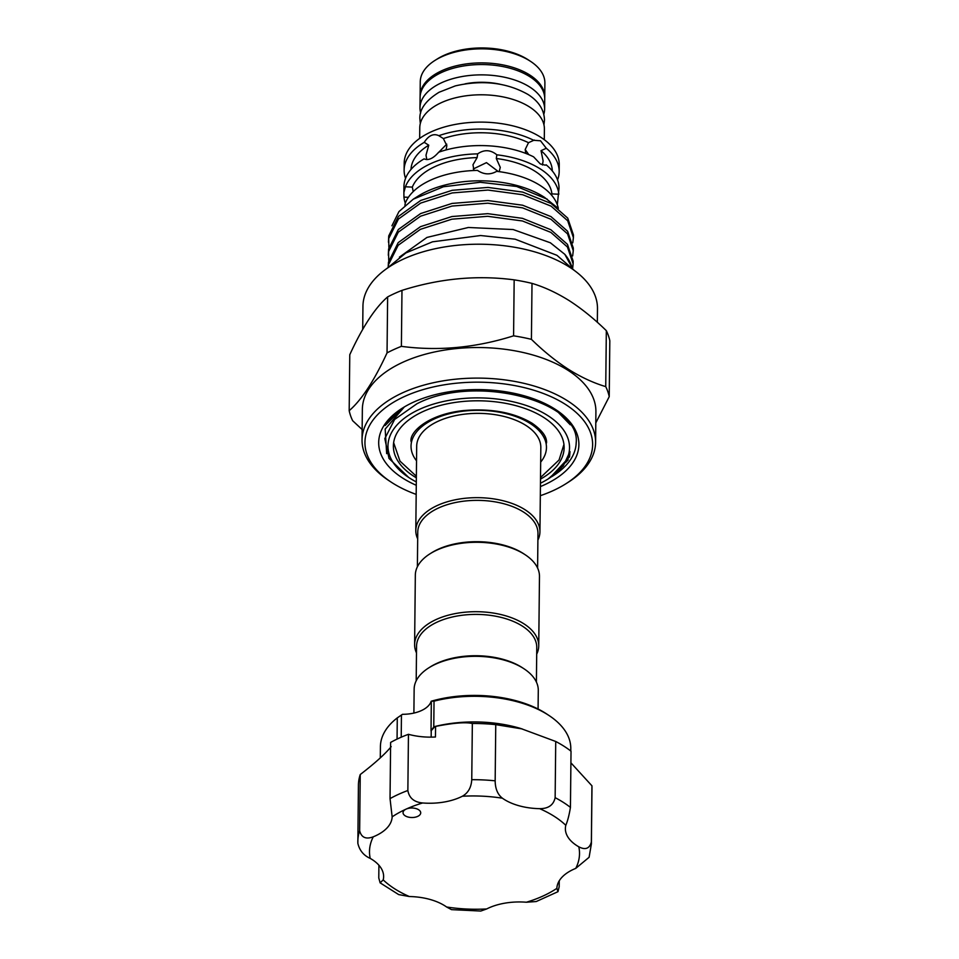 <?xml version="1.0" encoding="UTF-8"?>
<svg xmlns="http://www.w3.org/2000/svg" width="959" height="959" viewBox="0 0 959 959"><rect width="100%" height="100%" fill="white"/><g stroke="black" fill="none" stroke-linecap="round" stroke-linejoin="round"><path stroke-width="1.44" d="M420.665 112.97A62.323 33.613 0.6 0 1 419.982 107.84L420.09 97.506A62.323 33.613 0.6 0 1 460.931 66.447A62.323 33.613 0.6 0 1 529.704 76.624A62.323 33.613 0.6 0 1 544.724 98.813L544.616 109.134A62.323 33.613 0.6 0 1 543.825 114.265M419.982 107.84A62.323 33.613 0.6 0 1 460.823 76.768A62.323 33.613 0.6 0 1 529.596 86.945A62.323 33.613 0.6 0 1 544.616 109.134M465.031 83.865A48.573 26.205 0.6 0 1 500.083 84.236M413.892 713.076L414.144 689.149A62.071 33.481 0.6 0 1 428.769 667.86A62.071 33.481 0.6 0 1 435.794 664.096A62.071 33.481 0.6 0 1 524.105 668.855A62.071 33.481 0.6 0 1 538.287 690.456L538.083 709.013M428.769 667.86L430.279 666.901A60.105 32.426 0.6 0 1 437.088 663.256A60.105 32.426 0.6 0 1 522.607 667.872L524.105 668.855M416.194 680.818L416.554 646.198A60.105 32.426 0.6 0 1 437.52 621.935A60.105 32.426 0.6 0 1 501.917 617.596A60.105 32.426 0.6 0 1 536.764 647.457L536.405 682.077M416.482 652.899A62.071 33.481 0.6 0 1 414.612 644.532A62.071 33.481 0.6 0 1 436.261 619.466A62.071 33.481 0.6 0 1 502.756 614.995A62.071 33.481 0.6 0 1 538.742 645.827A62.071 33.481 0.6 0 1 536.692 654.158M414.612 644.532L415.331 575.112A62.071 33.481 0.6 0 1 429.968 553.822A62.071 33.481 0.6 0 1 436.98 550.058A62.071 33.481 0.6 0 1 525.292 554.817A62.071 33.481 0.6 0 1 539.473 576.419L538.742 645.827M429.968 553.822L431.478 552.863A60.105 32.426 0.6 0 1 438.287 549.219A60.105 32.426 0.6 0 1 523.806 553.834L525.292 554.817M416.35 477.822A85.387 46.056 0.6 0 1 413.952 476.359A85.387 46.056 0.6 0 1 393.382 445.959A85.387 46.056 0.6 0 1 449.339 403.403A85.387 46.056 0.6 0 1 543.549 417.345A85.387 46.056 0.6 0 1 564.132 447.745A85.387 46.056 0.6 0 1 540.492 479.116M416.53 460.799A67.717 36.526 0.6 0 1 411.039 446.139A67.717 36.526 0.6 0 1 455.429 412.382A67.717 36.526 0.6 0 1 530.147 423.446A67.717 36.526 0.6 0 1 546.462 447.553A67.717 36.526 0.6 0 1 540.672 462.094M417.381 566.781L417.752 532.161A60.105 32.426 0.6 0 1 438.719 507.898A60.105 32.426 0.6 0 1 503.115 503.559A60.105 32.426 0.6 0 1 537.963 533.42L537.603 568.04M417.68 538.862A62.071 33.481 0.6 0 1 415.798 530.495A62.071 33.481 0.6 0 1 437.448 505.429A62.071 33.481 0.6 0 1 503.954 500.958A62.071 33.481 0.6 0 1 539.941 531.789A62.071 33.481 0.6 0 1 537.891 540.121M415.798 530.495L416.686 446.199A62.071 33.481 0.6 0 1 438.335 421.145A62.071 33.481 0.6 0 1 504.842 416.662A62.071 33.481 0.6 0 1 540.828 447.493L539.941 531.789M416.314 481.921A90.781 48.957 0.6 0 1 408.714 477.474A90.781 48.957 0.6 0 1 419.646 409.253A90.781 48.957 0.6 0 1 542.674 412.562A90.781 48.957 0.6 0 1 548.14 478.937A90.781 48.957 0.6 0 1 540.456 483.228M550.142 477.654L569.55 456.832L570.006 451.617L563.245 465.942L548.14 478.937M408.714 477.474L388.994 458.426L384.823 438.599L394.617 419.467L416.865 403.811C474.333 373.59 580.914 400.586 576.179 442.842A97.386 52.517 0.6 0 1 553.247 475.712L551.665 476.707M606.328 330.663C594.112 318.724 581.741 308.726 569.238 300.647C556.616 292.759 544.209 287.005 532.005 283.385A130.868 70.582 -179.4 0 0 514.168 279.86C477.055 274.957 439.654 278.458 401.977 290.385A130.868 70.582 -179.4 0 0 387.628 296.918C375.161 307.683 362.538 326.959 349.771 354.722L349.184 410.692C361.651 399.927 374.262 380.651 387.04 352.888A130.868 70.582 0.6 0 1 401.389 346.355C438.503 351.258 475.904 347.757 513.58 335.83A130.868 70.582 0.6 0 1 531.418 339.342C543.537 351.186 555.896 361.195 568.519 369.347C581.034 377.199 593.441 382.953 605.74 386.621A130.868 70.582 0.6 0 1 609.229 396.666L609.816 340.709A130.868 70.582 -179.4 0 0 606.328 330.663L605.74 386.621M595.599 442.327L595.911 411.747A116.782 62.994 -179.4 0 0 567.764 370.162A116.782 62.994 -179.4 0 0 438.898 351.09A116.782 62.994 -179.4 0 0 362.358 409.301L362.034 439.881A116.782 62.994 0.6 0 1 438.575 381.67A116.782 62.994 0.6 0 1 567.44 400.742A116.782 62.994 0.6 0 1 595.599 442.327A116.782 62.994 0.6 0 1 568.076 482.377L565.798 483.816A113.845 61.4 -179.4 0 0 565.187 404.242A113.845 61.4 -179.4 0 0 405.513 396.043A113.845 61.4 -179.4 0 0 390.96 481.993A113.845 61.4 -179.4 0 0 392.399 482.928A113.845 61.4 -179.4 0 0 416.182 494.4M362.142 429.548L352.672 420.737A130.868 70.582 0.6 0 1 349.184 410.692M404.902 205.418L405.237 203.296A77.535 41.812 0.6 0 1 477.486 170.402C483.887 174.67 490.277 174.982 496.666 171.337A77.535 41.812 0.6 0 1 540.049 185.399A77.535 41.812 0.6 0 1 558.33 208.463M413.221 191.608L412.322 187.113L405.417 186.777A77.535 41.812 0.6 0 1 477.666 153.872L477.126 157.6L472.979 164.756L473.95 170.51M499.195 171.649L500.274 167.357L496.306 158.523L496.834 154.807A77.535 41.812 0.6 0 1 540.229 168.88A77.535 41.812 0.6 0 1 558.821 194.233L551.916 193.898L551.689 195.3M405.417 186.777L403.883 192.507L403.943 186.597A77.535 41.812 0.6 0 1 424.082 158.87L424.082 158.87C428.397 160.704 433.252 158.487 438.671 152.217A77.535 41.812 0.6 0 1 533.6 156.832L540.277 163.917L545.251 165.188M405.561 178.35A77.535 41.812 0.6 0 1 404.123 170.067A77.535 41.812 0.6 0 1 424.25 142.34L428.769 145.205L426 155.178L426.803 159.614M446.055 149.94L446.858 145.684L443.358 138.564L438.838 135.687C433.528 133.217 428.661 135.423 424.25 142.34M545.707 165.032L546.115 164.804A77.535 41.812 0.6 0 1 559.001 188.216L557.359 204.567A77.535 41.812 0.6 0 1 557.299 204.723M443.358 138.564A70.666 38.108 0.6 0 1 528.505 142.699L525.208 149.496L525.736 153.404M542.458 164.996L543.106 160.884L541.032 150.671A70.666 38.108 0.6 0 1 552.3 170.918M568.207 459.841L565.666 462.502M570.257 424.777L555.585 409.577M416.278 485.29A100.108 53.992 0.6 0 1 402.816 478.169A100.108 53.992 0.6 0 1 402.277 408.198A100.108 53.992 0.6 0 1 554.758 408.99A100.108 53.992 0.6 0 1 556.028 409.805A100.108 53.992 0.6 0 1 540.42 486.585M390.96 481.993L388.707 480.507A116.782 62.994 0.6 0 1 362.034 439.881M362.706 329.381L362.946 306.245A117.274 63.258 0.6 0 1 439.809 247.794A117.274 63.258 0.6 0 1 569.214 266.95A117.274 63.258 0.6 0 1 597.481 308.702L597.337 322.296M405.297 203.14A77.535 41.812 0.6 0 1 403.943 197.098L408.378 197.314M403.883 192.507L403.943 197.098M496.834 154.807C490.552 149.7 484.163 149.388 477.666 153.872M541.032 150.671L546.294 148.273L540.516 140.781L533.767 140.314L528.505 142.699M534.319 140.026L533.767 140.314A77.535 41.812 0.6 0 0 438.85 135.687M404.123 170.067L404.195 163.126A77.535 41.812 0.6 0 1 455.01 124.478A77.535 41.812 0.6 0 1 540.552 137.137A77.535 41.812 0.6 0 1 559.241 164.744L559.169 171.685A77.535 41.812 0.6 0 1 557.551 179.932M419.658 138.408L419.778 127.751A62.323 33.613 0.6 0 1 460.62 96.691A62.323 33.613 0.6 0 1 529.38 106.869A62.323 33.613 0.6 0 1 544.4 129.057L544.292 139.714M420.114 96.679A62.323 33.613 0.6 0 1 420.114 95.852A62.323 33.613 0.6 0 1 460.955 64.792A62.323 33.613 0.6 0 1 529.716 74.97A62.323 33.613 0.6 0 1 544.736 97.159A62.323 33.613 0.6 0 1 544.712 97.986M420.114 95.852L420.258 81.803A62.323 33.613 0.6 0 1 434.942 60.429A62.323 33.613 0.6 0 1 529.859 60.92A62.323 33.613 0.6 0 1 530.651 61.424A62.323 33.613 0.6 0 1 544.892 83.109L544.736 97.159M434.942 60.429L437.22 58.99A59.374 32.019 0.6 0 1 527.654 59.458A59.374 32.019 0.6 0 1 528.409 59.949L530.651 61.424M572.307 268.088L564.815 254.327L550.382 242.795L513.173 229.549L468.304 227.487L426.971 237.424L399.412 257.12M388.863 247.434L388.719 238.527L398.441 219.048L420.713 203.08L452.145 192.951L487.963 190.062L522.715 194.737L551.101 206.149L567.692 220.762L573.398 237.568L572.787 242.795M573.398 237.556L573.422 234.919L567.728 218.113L551.125 203.5L522.739 192.1L487.999 187.425L452.18 190.302L420.737 200.443L398.464 216.398L388.743 235.89L388.443 242.183M388.215 266.986L388.443 264.768L398.165 245.276L420.438 229.321L451.881 219.191L487.699 216.302L522.439 220.978L550.826 232.378L567.416 247.002L573.122 263.797L572.631 268.46M573.122 263.797L573.158 261.16L567.452 244.353L550.85 229.74L522.463 218.34L487.723 213.665L451.905 216.542L420.462 226.672L398.189 242.639L388.467 262.119L388.179 267.034M388.731 260.548L388.575 251.642L398.297 232.162L420.569 216.195L452.013 206.065L487.831 203.188L522.583 207.863L550.957 219.263L567.56 233.876L573.266 250.683L572.655 255.921M573.266 250.683L573.29 248.033L567.584 231.239L550.993 216.614L522.607 205.214L487.855 200.539L452.037 203.428L420.605 213.557L398.321 229.513L388.599 249.004L388.311 255.298M564.815 254.327A92.448 49.856 0.6 0 1 572.079 267.837M391.931 225.797L398.968 211.579L413.317 199.148L418.1 196.127A82.39 44.438 0.6 0 1 543.597 196.787A82.39 44.438 0.6 0 1 544.64 197.458L557.539 207.839M413.317 199.148L443.406 186.765L480.123 182.27L516.637 186.466L547.265 199.196M403.487 814.179A8.835 4.759 -179.4 0 0 413.245 817.476A8.835 4.759 -179.4 0 0 420.713 812.86A8.835 4.759 -179.4 0 0 420.27 811.35A8.835 4.759 -179.4 0 0 406.125 809.108A8.835 4.759 -179.4 0 0 403.044 812.669A8.835 4.759 -179.4 0 0 403.487 814.179M378.913 865.234L378.781 877.976L380.124 882.843L383.204 879.894A48.094 25.941 -179.4 0 0 383.624 876.61A48.094 25.941 -179.4 0 0 381.238 868.375A48.094 25.941 -179.4 0 0 370.21 858.389C363.653 855.476 359.541 850.453 357.863 843.357A116.782 62.994 0.6 0 1 357.827 841.463A116.782 62.994 0.6 0 1 359.649 830.734C361.375 837.543 365.918 839.557 373.267 836.811A48.094 25.941 -179.4 0 0 392.147 816.852L392.159 816.481M391.188 746.629C385.242 753.918 374.921 763.22 360.236 774.548A116.782 62.994 0.6 0 0 358.414 785.265L357.863 843.357M397.062 739.101L397.278 717.883A95.193 51.342 -179.4 0 0 380.411 746.653L380.291 757.874M397.278 717.883L402.492 714.311A29.441 15.883 0.6 0 0 431.19 701.233A92.256 49.76 0.6 0 1 546.81 714.047L549.051 715.534A95.193 51.342 -179.4 0 0 434.031 701.149L433.768 726.934L434.906 726.49A95.193 51.342 0.6 0 1 520.749 728.492L555.729 741.475A116.782 62.994 0.6 0 1 571.025 751.197L570.437 807.394C569.19 814.994 567.656 820.964 565.81 825.303A48.094 25.941 -179.4 0 0 565.378 828.588A48.094 25.941 -179.4 0 0 578.804 846.809C585.35 850.237 589.533 848.643 591.355 842.014A116.782 62.994 0.6 0 1 591.391 843.908L591.979 787.711A116.782 62.994 0.6 0 0 591.943 785.817L591.355 842.014M570.773 751.005L570.797 748.643A95.193 51.342 -179.4 0 0 566.074 732.34A95.193 51.342 -179.4 0 0 549.051 715.534M570.905 762.813L591.943 785.817M434.906 726.49L435.578 726.419C453.223 722.942 465.487 721.971 472.343 723.494A116.782 62.994 0.6 0 1 495.755 724.632L522.187 728.924M435.578 726.419L435.458 736.991A48.094 25.941 0.6 0 1 408.45 734.306A116.782 62.994 0.6 0 0 390.625 742.422L390.037 798.619A116.782 62.994 0.6 0 1 407.863 790.504C409.169 798.008 414.084 802.168 422.631 802.971A48.094 25.941 -179.4 0 0 462.334 796.246C468.124 793.021 471.265 787.495 471.756 779.691A116.782 62.994 0.6 0 1 495.168 780.83C495.24 788.67 497.649 794.46 502.384 798.2A48.094 25.941 -179.4 0 0 539.641 808.665C548.38 808.701 553.547 805.033 555.141 797.66A116.782 62.994 0.6 0 1 570.437 807.394M422.631 802.971A105.01 56.641 -179.4 0 0 406.125 809.108A105.01 56.641 -179.4 0 0 392.147 816.852L390.037 798.619M360.236 774.548L359.649 830.734M472.343 723.494L471.756 779.691M408.45 734.306L407.863 790.504M431.19 701.233L434.031 701.149M555.729 741.475L555.141 797.66M495.755 724.632L495.168 780.83M591.391 843.908L589.102 857.286L575.748 868.386A48.094 25.941 -179.4 0 0 556.867 888.346L557.994 891.678L536.237 901.532L526.371 902.227A48.094 25.941 -179.4 0 0 486.681 908.952L480.771 911.05L451.497 909.635L446.618 906.998A48.094 25.941 -179.4 0 0 409.361 896.533L398.68 894.591L380.124 882.843M557.994 891.678L559.181 886.751L559.241 880.806M433.768 726.994L434.883 726.574L431.023 730.902L431.334 701.377M433.768 726.934L431.023 730.902M431.226 731.178L431.166 737.135L431.226 731.178M403.032 407.731L385.062 425.568L390.457 418.663L403.811 407.251M531.418 339.342L532.005 283.385M514.168 279.86L513.58 335.83M401.389 346.355L401.977 290.385M387.628 296.918L387.04 352.888M609.229 396.666L595.803 422.883M412.322 187.113A70.666 38.108 0.6 0 1 477.126 157.6M496.306 158.523A70.666 38.108 0.6 0 1 551.916 193.898M411.003 169.443A70.666 38.108 0.6 0 1 428.769 145.205M540.325 495.695A113.845 61.4 -179.4 0 0 565.798 483.816M546.294 148.273A77.535 41.812 0.6 0 1 559.169 171.685M404.338 406.94L385.17 429.093L386.669 453.655M525.208 149.532L528.769 154.627M438.155 152.877L446.75 144.15M473.314 168.964L486.465 162.634L498.284 171.529M502.384 798.2A105.01 56.641 -179.4 0 0 462.334 796.246M373.267 836.811A105.01 56.641 -179.4 0 0 370.21 858.389M383.204 879.894A105.01 56.641 -179.4 0 0 409.361 896.533M446.618 906.998A105.01 56.641 -179.4 0 0 486.681 908.952M526.371 902.227A105.01 56.641 -179.4 0 0 556.867 888.346M575.748 868.386A105.01 56.641 -179.4 0 0 578.804 846.809M565.81 825.303A105.01 56.641 -179.4 0 0 539.641 808.665M401.449 714.982L401.222 737.195M543.957 124.814L544.496 120.043C544.149 109.722 538.634 101.186 527.953 94.438C506.748 82.51 482.533 79.657 455.297 85.902L439.078 92.256C425.844 100.443 419.443 109.266 419.874 118.736L420.318 123.519M393.634 442.65L399.987 461.135L416.374 476.263M411.087 441.596C409.097 432.473 427.654 414.456 463.197 410.608C490.924 408.186 513.904 412.406 532.137 423.255C542.243 430.339 547.038 436.92 546.51 443.01M563.94 444.437L559.073 459.96L540.504 477.57M386.98 268.412L405.873 252.948L432.473 241.824L480.543 235.53L515.127 239.175L556.939 255.31L574.249 270.378"/></g></svg>
